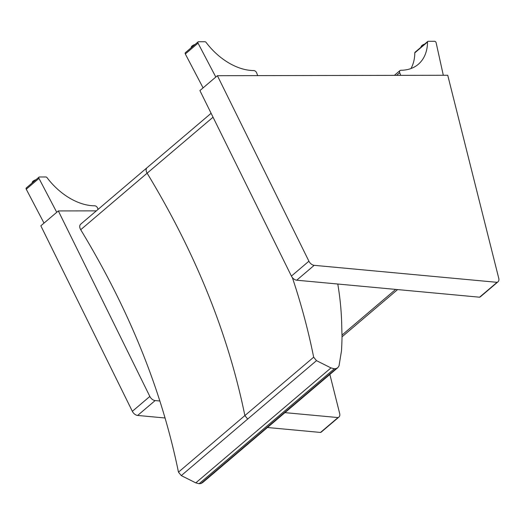<?xml version="1.0" encoding="UTF-8"?>
<svg xmlns="http://www.w3.org/2000/svg" width="525" height="525" viewBox="0 0 525 525"><rect width="100%" height="100%" fill="white"/><g stroke="black" fill="none" stroke-linecap="round" stroke-linejoin="round"><path stroke-width="0.79" d="M395.679 289.406L341.998 335.048M202.709 482.547L201.042 483.492A19.202 12.567 -130.4 0 1 199.132 483.709L195.773 482.869L181.282 475.604L178.461 472.146C161.844 390.62 129.262 309.809 80.706 229.72C79.406 227.364 79.387 225.533 80.64 224.221L147.066 167.692A5.526 3.616 49.6 0 0 147.125 173.191L213.038 117.206M80.706 229.72L147.125 173.191C195.674 253.28 228.25 334.071 244.867 415.577L178.461 472.146M292.353 277.554C301.291 304.342 308.392 330.888 313.661 357.19L244.867 415.577L247.688 419.042L181.282 475.604M313.661 357.19L316.49 360.649L330.98 367.913L334.34 368.753A19.202 12.567 49.6 0 0 336.249 368.537L337.772 367.717L339.019 365.932L341.486 350.858A465.124 304.533 49.6 0 0 341.992 338.927A110.558 72.384 49.6 0 0 341.952 333.546A525.873 344.308 -130.4 0 1 341.742 325.848L341.736 325.717C341.493 312.165 340.18 298.272 337.785 284.025M316.49 360.649L247.688 419.042M330.98 367.913L195.773 482.869M336.249 368.537L201.042 483.492M334.34 368.753L199.132 483.709M44.015 223.112L26.25 189.217L38.975 178.395A1.378 0.906 -130.4 0 1 39.021 177.128A1.378 0.906 -130.4 0 1 39.467 176.977L45.846 176.964A1.378 0.906 -130.4 0 1 47.06 177.68A54.337 35.575 -130.4 0 0 94.684 205.8A2.723 1.785 49.6 0 1 97.637 208.202L98.077 209.377M39.021 177.128L26.296 187.95A1.378 0.906 49.6 0 0 26.25 189.217M38.975 178.395L56.739 212.29M427.75 41.455L415.026 52.277A1.378 0.906 49.6 0 0 414.796 52.841L427.521 42.026A1.378 0.906 -130.4 0 1 427.75 41.455A1.378 0.906 -130.4 0 1 428.197 41.304L434.575 41.291A1.378 0.906 -130.4 0 1 436.124 42.702L443.303 75.272M427.521 42.026A54.337 35.575 -130.4 0 1 418.294 64.299A54.337 35.575 -130.4 0 1 400.877 70.278A2.723 1.785 49.6 0 0 399.984 70.58A2.723 1.785 49.6 0 0 399.715 72.693L400.706 75.351M399.715 72.693L396.578 75.357M410.95 68.552A54.337 35.575 49.6 0 0 414.796 52.841M203.083 87.872L185.318 53.977L198.043 43.155A1.378 0.906 -130.4 0 1 198.089 41.888A1.378 0.906 -130.4 0 1 198.535 41.738L204.907 41.724A1.378 0.906 -130.4 0 1 206.122 42.44A54.337 35.575 -130.4 0 0 253.746 70.56A2.723 1.785 49.6 0 1 256.699 72.962L257.69 75.62M198.089 41.888L185.364 52.71A1.378 0.906 49.6 0 0 185.318 53.977M198.043 43.155L215.808 77.05M149.842 396.441L132.346 411.318A5.526 3.616 49.6 0 0 137.642 415.446L155.138 400.568A5.526 3.616 -130.4 0 1 149.842 396.441L58.334 210.938L96.324 210.866M132.346 411.318L40.838 225.816L58.334 210.938M320.512 432.442A5.526 3.616 49.6 0 0 321.412 431.957L338.907 417.08A5.526 3.616 -130.4 0 1 338.008 417.565L320.512 432.442L267.33 427.501M165.126 417.998L137.642 415.446M155.138 400.568L159.928 401.015M284.839 412.624L338.008 417.565M329.858 374.417L339.682 413.536A5.526 3.616 -130.4 0 1 338.907 417.08M308.91 261.201L291.408 276.078A5.526 3.616 49.6 0 0 296.704 280.206L314.199 265.328A5.526 3.616 -130.4 0 1 308.91 261.201L217.402 75.698L447.74 75.265L498.75 278.296A5.526 3.616 -130.4 0 1 497.976 281.84A5.526 3.616 -130.4 0 1 497.07 282.325L479.574 297.202A5.526 3.616 49.6 0 0 480.473 296.717L497.976 281.84M291.408 276.078L199.907 90.576L217.402 75.698M479.574 297.202L296.704 280.206M314.199 265.328L497.07 282.325M147.085 167.678A5.526 3.616 49.6 0 0 147.066 167.692L211.109 113.288M32.196 182.936L32.176 182.871A3.97 1.457 -20.4 0 1 35.602 180.042M35.982 179.714A3.629 1.332 159.6 0 0 32.399 182.031M424.692 44.061L421.805 45.55L421.03 47.191A3.97 1.457 -20.4 0 1 421.772 45.813A3.97 1.457 -20.4 0 1 424.239 44.448M424.64 44.1A3.629 1.332 159.6 0 0 421.916 45.517M191.264 47.696L191.238 47.631A3.97 1.457 -20.4 0 1 194.663 44.802M195.051 44.474A3.629 1.332 159.6 0 0 191.461 46.791M342.011 336.84L397.596 289.583M202.578 482.659L337.772 367.71M32.176 182.871L32.524 181.657L36.028 179.675M399.984 70.58L394.36 75.364M191.238 47.631L191.586 46.417L195.097 44.435"/></g></svg>
